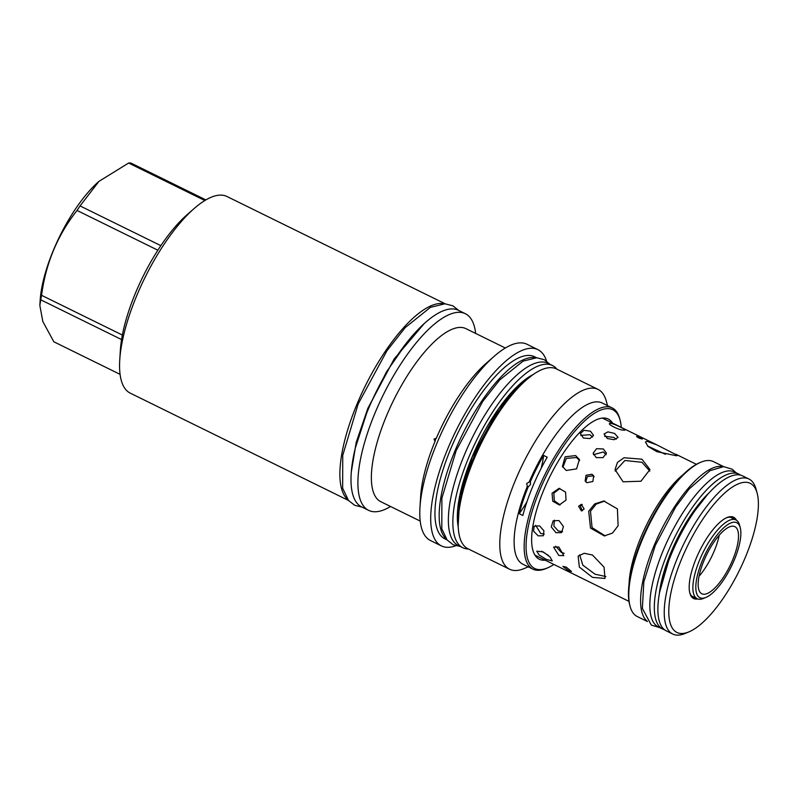 <?xml version="1.0" encoding="UTF-8"?>
<svg xmlns="http://www.w3.org/2000/svg" width="797" height="797" viewBox="0 0 797 797"><rect width="100%" height="100%" fill="white"/><g stroke="black" fill="none" stroke-linecap="round" stroke-linejoin="round"><path stroke-width="1.2" d="M446.459 539.151A101.488 35.038 116.2 0 1 460.596 438.23A101.488 35.038 116.2 0 1 532.535 357.484A101.488 35.038 -63.8 0 1 535.654 357.763M447.047 539.908L444.905 538.852A101.488 35.038 116.2 0 1 454.449 440.313A101.488 35.038 116.2 0 1 528.321 355.412A101.488 35.038 -63.8 0 1 534.468 356.707L536.61 357.763M455.784 545.756A109.358 37.758 -63.8 0 1 448.044 547.32A109.358 37.758 -63.8 0 1 441.428 545.915A109.358 37.758 -63.8 0 1 451.72 439.735A109.358 37.758 -63.8 0 1 531.32 348.239A109.358 37.758 -63.8 0 1 537.935 349.644A109.358 37.758 -63.8 0 1 546.573 361.121M435.939 438.22L435.013 441.389L434.026 439.077L436.288 438.35A96.427 33.295 116.2 0 1 486.21 363.263L494.339 356.159A109.358 37.758 116.2 0 1 520.391 342.869A109.358 37.758 -63.8 0 1 527.006 344.264L537.935 349.644M494.339 356.159A109.358 37.758 116.2 0 0 419.969 507.41A109.358 37.758 116.2 0 0 430.49 540.545L441.428 545.915M435.072 441.438L435.013 441.389A96.427 33.295 116.2 0 0 420.627 496.631L419.969 507.41M505.308 348.01L465.926 328.643A96.427 33.295 -63.8 0 0 460.098 327.408A96.427 33.295 116.2 0 0 389.902 408.084A96.427 33.295 116.2 0 0 380.827 501.712L420.218 521.079M552.052 493.223L559.056 488.362L565.571 492.118L566.029 500.098L559.305 504.959L552.749 501.203L552.052 493.223M578.582 506.274L581.332 504.342L584.141 509.004L581.431 510.937L578.582 506.274M588.704 511.256L594.721 503.893L603.777 501.014L617.416 508.875L618.113 525.711L612.524 533.054L604.305 535.923L590.507 528.072L588.704 511.256M641.924 459.192L624.071 457.747L617.476 462.39L615.055 469.592L623.095 481.796L640.947 481.239L649.963 469.553L641.924 459.192M646.935 441.299L656.698 444.806L677.649 455.486L676.344 455.754L656.937 451.69L648.041 446.459L645.44 442.016L646.935 441.299M636.813 436.318C640.26 437.274 642.113 438.191 642.372 439.057C638.865 438.24 637.012 437.324 636.813 436.318L636.544 436.427M591.942 474.245L586.004 475.301L585.157 481.029L586.961 482.673L592.829 481.518L593.725 475.859L591.942 474.245M603.379 448.99L596.594 448.671L593.137 453.174L596.206 457.608L602.99 457.637L606.447 453.164L603.379 448.99M614.607 433.429L607.922 431.874L604.026 434.016L607.394 438.549L614.178 439.695L618.083 437.463L614.607 433.429M610.283 423.277C613.75 423.446 628.594 430.749 624.26 430.151C620.415 430.868 605.571 423.576 610.283 423.277L609.585 423.556M624.908 429.962L624.26 430.151M575.633 455.585L565.123 456.801L562.433 466.424L566.249 470.479L576.59 468.865L579.369 459.47L575.633 455.585M590.438 431.187L583.992 430.32L580.346 433.538L583.394 438.031L589.88 438.579L593.526 435.331L590.438 431.187M534.956 555.14L628.982 601.376M592.47 555.031L584.201 553.277L578.154 556.117L579.349 567.075L592.49 577.357L604.983 578.453L604.066 567.165L592.47 555.031M566.249 567.125L562.911 566.418L568.321 570.562L571.519 571.509L566.249 567.125M558.827 546.971L553.586 547.121L558.836 555.479L563.808 555.639L558.827 546.971M558.966 520.561L553.168 520.81L551.255 526.907L555.987 532.705L561.546 532.615L563.429 526.548L558.966 520.561M543.225 551.923L536.77 551.165L539.081 554.951L546.294 559.394L552.261 560.929L550.06 556.973L543.225 551.923M539.549 525.861L534.11 526.199L533.601 531.181L538.184 535.853L543.375 535.743L543.903 530.752L539.549 525.861M559.952 488.402L553.835 493.194L554.313 500.785L560.201 504.89M582.228 504.471L580.365 506.244L582.318 510.777M604.684 501.034L596.126 504.152L590.497 511.226L592.061 527.624L605.212 535.883M723.646 466.643L713.405 461.602A86.315 29.808 116.2 0 0 700.892 462.2L699.686 462.708A85.249 29.439 116.2 0 0 641.874 539.111A85.249 29.439 116.2 0 0 629.73 604.983L630.058 606.248A86.315 29.808 116.2 0 0 637.231 616.519L647.473 621.56M700.892 462.2A86.315 29.808 116.2 0 0 642.362 539.559A86.315 29.808 116.2 0 0 630.058 606.248M647.124 621.102A86.315 29.808 116.2 0 1 654.198 545.377A86.315 29.808 -63.8 0 1 723.068 466.643M738.958 474.165A86.315 29.808 -63.8 0 0 667.916 552.122A86.315 29.808 116.2 0 0 662.775 629.082L658.292 626.88A86.315 29.808 116.2 0 1 663.433 549.92A86.315 29.808 -63.8 0 1 734.475 471.963L738.958 474.165A86.315 29.808 -63.8 0 1 740.552 475.142M662.775 629.082A86.315 29.808 116.2 0 0 664.519 629.75M748.931 479.007L742.565 475.879A86.375 29.828 116.2 0 0 671.482 553.885A86.375 29.828 116.2 0 0 666.342 630.895L672.708 634.023A86.375 29.828 -63.8 0 1 677.839 557.013A86.375 29.828 -63.8 0 1 748.931 479.007A86.375 29.828 -63.8 0 1 756.104 489.288L757.15 493.223A83.067 28.682 -63.8 0 1 745.315 557.402A83.067 28.682 -63.8 0 1 688.977 631.862A83.067 28.682 -63.8 0 1 681.883 558.358A83.067 28.682 -63.8 0 1 725.728 492.118A83.067 28.682 -63.8 0 1 757.15 493.223M688.977 631.862L685.221 633.426A86.375 29.828 -63.8 0 1 672.708 634.023M697.724 598.965A45.29 15.641 -63.8 0 1 689.853 593.137A45.29 15.641 -63.8 0 1 696.309 558.149A45.29 15.641 -63.8 0 1 727.013 517.552A45.29 15.641 -63.8 0 1 736.438 520.232M694.974 597.65A44.224 15.273 -63.8 0 1 693.181 597.122A44.224 15.273 -63.8 0 1 689.694 592.48M726.396 517.831A44.224 15.273 -63.8 0 1 732.214 517.761A44.224 15.273 -63.8 0 1 733.718 518.857M740.244 527.694L739.566 525.163A43.905 15.163 116.2 0 0 735.92 519.933A43.905 15.163 116.2 0 0 699.786 559.584A43.905 15.163 116.2 0 0 697.176 598.726A43.905 15.163 116.2 0 0 703.532 598.427L705.963 597.411A41.773 14.426 116.2 0 0 734.286 559.972A41.773 14.426 116.2 0 0 740.244 527.694A41.773 14.426 116.2 0 0 724.433 527.146A41.773 14.426 116.2 0 0 702.386 560.46A41.773 14.426 116.2 0 0 705.963 597.411M732.622 560.002A37.409 12.921 -63.8 0 1 701.828 593.785A37.409 12.921 -63.8 0 1 704.05 560.43A37.409 12.921 -63.8 0 1 734.844 526.638A37.409 12.921 -63.8 0 1 732.622 560.002M719.233 535.205A37.409 12.921 -63.8 0 1 714.251 550.966A37.409 12.921 -63.8 0 1 699.079 576.191M579.678 554.762L582.796 565.153L595.09 574.229L605.899 576.53M555.648 546.214L561.367 552.431L564.176 553.297M554.463 520.162L553.825 526.01L558.328 531.041L562.572 531.579M541.591 551.215L548.406 555.399M535.694 525.323L540.675 533.432L544.251 534.129M649.834 471.077L641.924 462.27L624.878 460.507L615.145 471.107M665.375 454.29L647.503 445.961M594.114 476.716L592.908 475.849L587.359 476.566L585.735 481.777M606.128 454.669L603.379 451.999L593.416 454.679M616.26 439.177L613.64 437.374L604.594 436.298M579.688 460.467L576.42 457.518L566.318 458.405L562.891 467.351M592.659 437.035L589.949 434.724L580.634 435.391M528.222 566.836L524.127 568.55A100.203 34.6 -63.8 0 1 515.669 570.522A100.203 34.6 116.2 0 1 509.602 569.237A100.203 34.6 116.2 0 1 519.036 471.944A100.203 34.6 116.2 0 1 591.972 388.109A100.203 34.6 -63.8 0 1 598.039 389.394A100.203 34.6 -63.8 0 1 606.358 401.319L607.503 405.613M529.198 481.926L530.125 482.305A89.832 31.013 -63.8 0 1 543.604 455.406L547.23 457.189A89.832 31.013 -63.8 0 0 522.852 515.46L519.226 513.676A89.832 31.013 -63.8 0 1 528.222 486.847L527.355 486.339L526.658 483.6L529.198 481.926A89.832 31.013 116.2 0 1 596.764 401.847A89.832 31.013 -63.8 0 1 602.193 403.003L612.235 407.944A89.832 31.013 -63.8 0 1 619.697 418.634L620.136 420.278A88.447 30.545 -63.8 0 1 621.281 427.391M553.895 564.455A88.447 30.545 -63.8 0 1 547.559 567.882L545.985 568.54A89.832 31.013 -63.8 0 1 538.393 570.313A89.832 31.013 -63.8 0 1 532.964 569.168L522.922 564.226A89.832 31.013 116.2 0 1 527.355 486.339L527.126 486.16M528.222 486.847L530.453 484.556L530.423 482.394M532.964 569.168A89.832 31.013 -63.8 0 1 541.412 481.946A89.832 31.013 -63.8 0 1 606.796 406.789A89.832 31.013 -63.8 0 1 612.235 407.944M542.279 466.185L541.362 467.331A53.22 18.371 116.2 0 0 543.604 455.406M526.687 502.568L526.976 501.702A53.22 18.371 -63.8 0 1 519.226 513.676M536.182 555.748A76.582 26.44 -63.8 0 1 535.385 555.509M538.244 556.764A76.582 26.44 -63.8 0 1 536.391 556.077A76.582 26.44 -63.8 0 1 535.026 555.26M602.901 418.196A76.582 26.44 -63.8 0 1 603.578 418.684M602.492 418.066A76.582 26.44 -63.8 0 1 603.967 418.644A76.582 26.44 -63.8 0 1 605.64 419.7M545.178 560.171A78.126 26.978 -63.8 0 1 536.361 557.013A78.126 26.978 -63.8 0 1 543.933 489.577A78.126 26.978 -63.8 0 1 604.684 418.056A78.126 26.978 -63.8 0 1 612.574 423.107M547.559 567.882A88.447 30.545 -63.8 0 1 540.087 569.626A88.447 30.545 -63.8 0 1 539.997 489.637A88.447 30.545 -63.8 0 1 607.434 408.622A88.447 30.545 -63.8 0 1 620.136 420.278M598.039 389.394L556.406 368.921A100.203 34.6 -63.8 0 0 550.338 367.636A100.203 34.6 116.2 0 0 526.468 379.82A100.203 34.6 116.2 0 0 458.325 518.419A100.203 34.6 116.2 0 0 467.969 548.764L509.602 569.237M458.325 518.419L458.604 513.806A94.674 32.687 -63.8 0 1 522.991 382.859L526.468 379.82M462.808 547.718L458.325 545.507A101.538 35.058 116.2 0 1 464.362 454.977A101.538 35.058 -63.8 0 1 547.938 363.273L552.411 365.484A101.538 35.058 -63.8 0 0 468.845 457.179A101.538 35.058 116.2 0 0 462.808 547.718A101.538 35.058 116.2 0 0 468.467 549.013M552.411 365.484A101.538 35.058 -63.8 0 1 556.904 369.17M390.56 506.493A109.578 37.838 -63.8 0 1 375.267 511.774A109.578 37.838 116.2 0 1 368.642 510.369A109.578 37.838 116.2 0 1 378.954 403.979A109.578 37.838 116.2 0 1 458.703 312.304A109.578 37.838 -63.8 0 1 465.338 313.709A109.578 37.838 -63.8 0 1 475.66 333.435M465.338 313.709L458.434 310.312A109.578 37.838 -63.8 0 0 451.809 308.907A109.578 37.838 116.2 0 0 372.05 400.582A109.578 37.838 116.2 0 0 361.738 506.972L368.642 510.369M444.168 303.767A109.578 37.838 -63.8 0 0 357.136 403.81A109.578 37.838 116.2 0 0 347.841 499.669M194.269 208.425A109.578 37.838 116.2 0 0 119.749 359.975L120.327 350.531A98.24 33.922 -63.8 0 1 121.572 339.572A98.24 33.922 116.2 0 1 122.369 335.049A98.24 33.922 -63.8 0 1 157.866 250.208A98.24 33.922 116.2 0 1 160.855 245.655A98.24 33.922 -63.8 0 1 187.146 214.652L194.269 208.425A109.578 37.838 116.2 0 1 220.361 195.106A109.578 37.838 -63.8 0 1 226.996 196.51L445.174 303.796M119.749 359.975A109.578 37.838 116.2 0 0 130.3 393.17L348.478 500.446M120.088 374.361L53.837 341.783L42.819 321.51L39.85 305.42L40.767 299.831A98.24 33.922 -63.8 0 1 41.564 295.318C45.798 263.299 57.623 235.015 77.05 210.468A98.24 33.922 -63.8 0 1 80.049 205.925L98.938 181.377L128.616 163.036A98.24 33.922 -63.8 0 1 129.732 162.977A98.24 33.922 -63.8 0 1 130.808 162.996L205.865 199.908M121.572 339.572L40.767 299.831M204.849 200.515L128.616 163.036M160.855 245.655L80.049 205.925M157.866 250.208L77.05 210.468M122.369 335.049L41.564 295.318M39.85 305.42L40.149 300.499A85.887 29.658 -63.8 0 1 98.569 181.706A85.887 29.658 -63.8 0 1 98.748 181.547M629.062 584.221A76.363 26.371 116.2 0 1 641.057 536.989A76.363 26.371 -63.8 0 1 682.84 474.853M659.239 594.363A78.016 26.939 116.2 0 1 671.084 552.072A78.016 26.939 -63.8 0 1 709.3 492.566M533.253 374.48A93.239 32.199 -63.8 0 0 472.013 457.139A93.239 32.199 116.2 0 0 458.235 527.036M424.313 323.472L394.107 359.058L367.855 408.323L356.219 442.375L351.318 471.914M602.343 418.086L656.698 444.806M675.816 454.21L696.379 464.322M659.886 627.657L651.348 625.117L642.382 608.47L643.817 581.989L655.244 545.517L675.677 506.962L689.246 488.86L710.057 470.668L723.596 466.634L732.184 469.184L736.059 472.741M659.607 592.241L671.164 552.042L688.1 519.465L707.846 494.15M735.92 519.933L730.431 517.233M697.176 598.726L691.686 596.036M458.175 525.253L459.879 495.585L472.103 457.109L498.404 409.08L514.005 389.863L531.788 375.526M549.89 364.239L544.271 359.696L536.75 357.773L523.111 361.111L499.699 379.93L482.753 401.409L456.173 450.574L441.887 498.155L441.797 528.7L447.097 539.967L453.214 544.769L460.287 546.473M458.703 310.441L452.905 305.819L444.955 303.787L430.41 307.353L405.195 327.617L386.904 350.81L358.182 403.94L342.75 455.346L342.65 488.222L348.538 500.516L354.755 505.318L361.997 507.101M355.352 447.894L368.294 408.174L386.425 371.99L407.755 341.325"/></g></svg>
